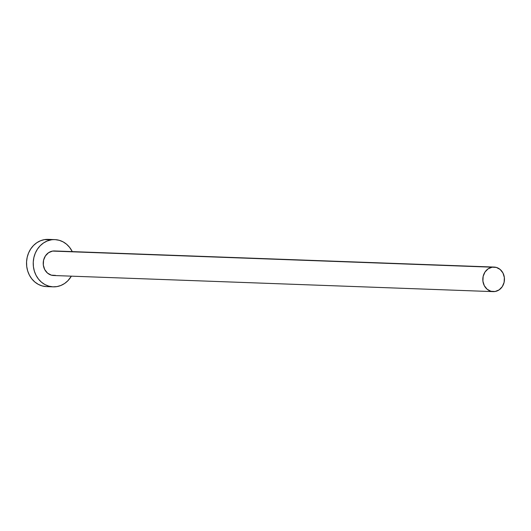 <?xml version="1.0" encoding="UTF-8"?>
<svg xmlns="http://www.w3.org/2000/svg" width="531" height="531" viewBox="0 0 531 531"><rect width="100%" height="100%" fill="white"/><g stroke="black" fill="none" stroke-linecap="round" stroke-linejoin="round"><path stroke-width="0.8" d="M494.082 267.066L54.494 250.957A12.286 10.826 92.1 0 0 52.556 251.083L492.144 267.193A12.286 10.826 -87.9 0 1 494.082 267.066A12.286 10.826 -87.9 0 1 504.45 278.636A12.286 10.826 -87.9 0 1 495.124 291.499A12.286 10.826 -87.9 0 1 493.186 291.625A12.286 10.826 -87.9 0 1 482.818 280.049A12.286 10.826 -87.9 0 1 492.144 267.193L54.673 250.964M54.912 239.62L48.215 239.375A23.623 20.822 92.1 0 0 44.485 239.62L51.175 239.866A23.623 20.822 -87.9 0 1 54.912 239.62A23.623 20.822 -87.9 0 1 72.269 251.608L69.601 247.366L66.601 244.253L63.123 241.877L59.286 240.317L55.257 239.64L44.485 239.62A23.623 20.822 92.1 0 0 26.55 264.345A23.623 20.822 92.1 0 0 46.489 286.601L53.18 286.846A23.623 20.822 -87.9 0 1 33.247 264.591A23.623 20.822 -87.9 0 1 51.175 239.866L47.206 240.994L43.502 242.972L40.203 245.734L37.429 249.165L35.298 253.134L33.891 257.495L33.254 262.082L33.42 266.701L34.376 271.195L36.088 275.383L38.491 279.1L41.491 282.207L44.969 284.589L48.806 286.149L52.834 286.826L56.917 286.601A23.623 20.822 -87.9 0 1 53.18 286.846M71.366 276.16A23.623 20.822 -87.9 0 1 56.917 286.601L60.886 285.472L64.59 283.494L67.888 280.733L71.366 276.16M55.536 275.383L51.321 275.151L47.518 273.1L44.71 269.549L43.316 265.035L43.562 260.25L45.407 255.915L48.56 252.696L52.556 251.083A12.286 10.826 92.1 0 0 43.23 263.94A12.286 10.826 92.1 0 0 53.598 275.509L493.186 291.625M48.56 239.395L44.485 239.62L40.515 240.749L36.805 242.727L33.506 245.488L30.738 248.92L28.608 252.889L27.194 257.25L26.563 261.836L26.723 266.456L27.678 270.949L29.391 275.138L31.794 278.855L34.794 281.961L38.278 284.344L42.108 285.904L46.144 286.581M492.144 267.193L488.148 268.812L484.995 272.031L483.15 276.366L482.905 281.151L484.292 285.665L487.106 289.216L490.909 291.26L495.124 291.499L499.113 289.88L502.273 286.66L504.111 282.326L504.357 277.54L502.97 273.027L500.162 269.476L496.359 267.432L492.144 267.193"/></g></svg>
